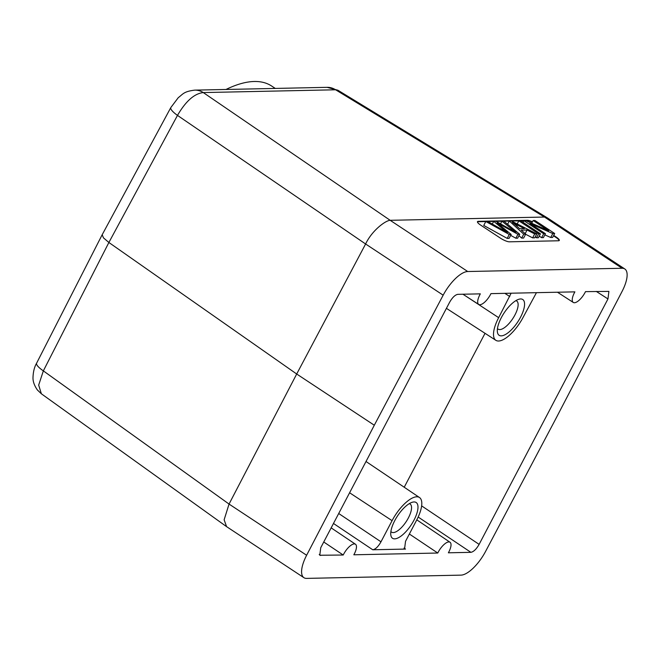 <?xml version="1.0" encoding="UTF-8"?>
<svg xmlns="http://www.w3.org/2000/svg" width="660" height="660" viewBox="0 0 660 660"><rect width="100%" height="100%" fill="white"/><g stroke="black" fill="none" stroke-linecap="round" stroke-linejoin="round"><path stroke-width="0.99" d="M622.091 268.265A27.431 10.453 -56.6 0 1 624.805 268.975A27.431 10.453 -56.6 0 1 622.083 291.406L554.408 421.426L485.545 551.48A27.431 10.453 -56.6 0 1 460.985 575.132L306.62 578.391A27.431 10.453 -56.6 0 1 303.905 577.682A27.431 10.453 -56.6 0 1 306.628 555.25L374.302 425.23L443.165 295.177A27.431 10.453 -56.6 0 1 467.734 271.524L622.091 268.265L544.492 217.049L547.519 217.973L624.805 268.975M479.119 544.376L607.967 298.939L608.899 291.39L585.494 291.637A11.888 4.529 -56.6 0 1 585.115 292.388A11.888 4.529 -56.6 0 1 573.26 302.437A11.888 4.529 -56.6 0 1 574.472 292.619A11.888 4.529 -56.6 0 1 574.885 291.86L490.941 293.634A11.888 4.529 -56.6 0 1 490.561 294.385A11.888 4.529 -56.6 0 1 478.706 304.433A11.888 4.529 -56.6 0 1 479.919 294.616A11.888 4.529 -56.6 0 1 480.332 293.857L457.817 294.335C455.087 294.847 452.347 297.503 449.6 302.288L320.743 547.717L319.786 555.25L343.216 555.019A11.888 4.529 -56.6 0 1 343.596 554.268A11.888 4.529 -56.6 0 1 355.484 544.244A11.888 4.529 -56.6 0 1 354.238 554.045A11.888 4.529 -56.6 0 1 353.826 554.796L437.77 553.03A11.888 4.529 -56.6 0 1 438.149 552.271A11.888 4.529 -56.6 0 1 450.029 542.248A11.888 4.529 -56.6 0 1 448.792 552.049A11.888 4.529 -56.6 0 1 448.379 552.799L470.893 552.329C473.624 551.809 476.363 549.161 479.119 544.376L421.641 505.89M443.165 295.177L365.607 243.986L296.695 374.005L108.883 242.484L177.482 115.393L365.607 243.986C371.91 230.645 385.242 220.63 390.126 220.308L544.492 217.049M532.48 221.801A7.318 1.724 27.7 0 0 527.422 220.283L478.31 221.323A7.318 1.724 27.7 0 0 477.477 221.645A7.318 1.724 27.7 0 0 480.678 225.118L500.437 238.153A7.318 1.724 27.7 0 0 509.355 241.816L558.476 240.776A7.318 1.724 27.7 0 0 559.301 240.454A7.318 1.724 27.7 0 0 556.099 236.981L553.699 235.397M544.434 217.041L335.602 89.785L337.87 90.214L547.519 217.973M102.226 234.663L170.816 107.563A18.29 4.232 -151.6 0 0 177.482 115.393C185.757 101.178 194.353 93.572 203.28 92.573A18.29 16.351 88.8 0 0 194.782 90.131L327.096 87.334L337.87 90.214M374.302 425.23L296.695 374.005L229.053 504.067L224.128 519.791L226.578 526.639L303.905 577.682M226.578 526.639L41.374 393.797L38.676 385.102L43.345 370.879L108.883 242.484L103.455 237.856L102.193 234.721M333.473 523.462L372.76 549.772C375.49 549.318 378.229 546.67 380.985 541.81L392.081 520.666A27.431 10.453 -56.6 0 1 419.504 497.533A27.431 10.453 -56.6 0 1 416.641 520.146L405.537 541.299L404.58 548.839L405.504 549.079L404.011 548.072M536.448 292.669L523.223 317.147A27.431 10.453 -56.6 0 1 495.866 340.321A27.431 10.453 -56.6 0 1 498.663 317.666L511.129 293.205M372.76 549.772L405.504 549.079M414.051 501.955A21.442 8.168 123.4 0 0 412.302 502.252A21.442 8.168 123.4 0 0 394.762 520.608A21.442 8.168 123.4 0 0 390.794 534.847A21.442 8.168 123.4 0 0 394.68 538.857A21.442 8.168 123.4 0 0 413.96 520.204A21.442 8.168 123.4 0 0 414.051 501.955M437.77 553.03L409.365 534.014M343.216 555.019L323.746 541.992M520.633 298.955A21.442 8.168 123.4 0 0 518.884 299.252A21.442 8.168 123.4 0 0 501.344 317.608A21.442 8.168 123.4 0 0 497.368 331.84A21.442 8.168 123.4 0 0 501.254 335.858A21.442 8.168 123.4 0 0 520.542 317.204A21.442 8.168 123.4 0 0 520.633 298.955M497.467 328.507A16.855 6.418 123.4 0 0 498.127 329.142A16.855 6.418 123.4 0 0 499.802 329.579A16.855 6.418 123.4 0 0 514.965 314.919A16.855 6.418 123.4 0 0 516.697 301.001A16.855 6.418 123.4 0 0 515.856 300.647M485.026 333.316L404.217 487.237M390.893 531.514A16.855 6.418 123.4 0 0 391.545 532.141A16.855 6.418 123.4 0 0 393.22 532.587A16.855 6.418 123.4 0 0 408.383 517.918A16.855 6.418 123.4 0 0 410.116 504.009A16.855 6.418 123.4 0 0 409.274 503.654M477.428 221.875A7.318 1.724 -152.3 0 1 478.104 221.719L485.785 221.554M487.789 221.512L493.688 221.389M496.023 221.339L501.889 221.215M503.827 221.174L509.305 221.059M511.409 221.009L518.809 220.861M520.748 220.82L523.9 220.753M525.921 220.704L527.216 220.679A7.318 1.724 -152.3 0 1 532.273 222.197M553.492 235.785L555.893 237.377A7.318 1.724 -152.3 0 1 559.144 240.62M507.21 238.4L509.099 238.359L511.162 234.432L509.272 234.465L485.809 221.504L483.747 225.439L507.21 238.4L509.272 234.465M510.667 235.373L515.856 238.219L517.638 238.186L519.701 234.25L503.778 221.125L501.913 221.166L500.536 223.806M518.966 235.645L521.656 238.095L523.619 238.054L525.682 234.118L523.726 234.16L509.33 221.009L507.614 224.285M525.616 234.259L532.628 237.864L534.732 237.823L536.794 233.887L511.327 220.968L509.33 221.009M535.211 236.915L536.522 237.782L538.37 237.748L540.441 233.813L520.682 220.77L518.834 220.811L538.593 233.846L540.441 233.813M539.236 236.107L541.612 237.674L543.386 237.641L545.449 233.706L529.931 223.459L552.791 233.549L554.689 233.508L534.93 220.473L533.156 220.506L548.666 230.744L525.822 220.663L523.924 220.704L543.675 233.739L545.449 233.706M544.83 234.886L550.72 237.484L552.618 237.443L554.689 233.508M504.116 230.728L504.397 230.2L507.416 232.625A93.811 22.069 -152.3 0 0 502.788 229.969L487.707 221.471L485.809 221.504M492.286 224.053L493.713 221.339L504.397 230.2M512.119 230.175L512.424 229.589L516.021 232.444L495.94 221.29L493.713 221.339M512.424 229.589L501.913 221.166M515.856 238.219L517.918 234.284L519.701 234.25M517.918 234.284L497.161 222.89L511.162 234.432M521.656 238.095L523.726 234.16M532.628 237.864L534.691 233.929L536.794 233.887M525.17 233.657L527.076 230.018L534.691 233.929M525.682 234.118L521.235 230.142L527.076 230.018M515.378 224.87L519.643 228.723L524.378 228.624L512.358 222.362L515.378 224.87M536.522 237.782L538.593 233.846M517.192 223.946L518.834 220.811M541.612 237.674L543.675 233.739M523.058 222.346L523.924 220.704M531.712 223.261L533.156 220.506M550.72 237.484L552.791 233.549M226 89.471A175.362 66.808 -56.6 0 1 271.664 86.039L275.278 88.432M327.096 87.334A18.29 16.351 -91.2 0 1 335.602 89.785L203.28 92.573L390.159 220.3L467.734 271.524M306.628 555.258L229.053 504.067L43.345 370.879A18.29 4.372 27 0 1 36.63 363.149L102.168 234.754M392.081 520.666L349.594 492.764M465.613 295.969L498.663 317.666M380.985 541.81L338.704 513.505M504.834 293.337L509.767 296.513M320.702 555.497L319.209 554.491M418.176 517.028L470.893 552.329M596.269 291.406L607.967 298.939M499.917 224.416L499.661 224.911M517.448 225.043L516.846 226.19M41.374 393.797L37.389 389.986C34.32 385.555 32.86 381.406 33 377.536C33.206 371.704 34.419 366.902 36.63 363.149M170.816 107.563L178.282 97.655C182.935 94.215 183.579 91.476 194.782 90.131M419.504 497.533L366.011 461.497M495.866 340.321L446.416 308.344M450.029 542.248L416.798 519.857M573.26 302.437L557.477 292.231M478.706 304.433L462.924 294.228M355.484 544.244L331.163 527.868"/></g></svg>
